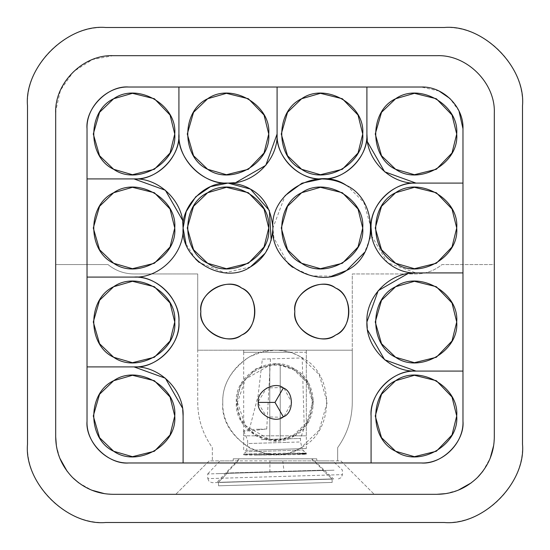 <?xml version="1.0" encoding="UTF-8"?>
<svg xmlns="http://www.w3.org/2000/svg" width="550" height="550" viewBox="0 0 550 550"><rect width="100%" height="100%" fill="white"/><g stroke="black" fill="none" stroke-linecap="round" stroke-linejoin="round"><path stroke-width="0.41" stroke-dasharray="2.75 2.06" d="M218.453 482.329L332.056 478.947L218.453 482.329L227.343 473.014L226.621 473.034L227.343 473.014L218.453 482.329L218.556 485.808L332.159 482.433L218.556 485.808L218.453 482.329M323.345 470.154L322.623 470.174L323.345 470.154L311.293 458.796L240.034 458.796L226.621 473.034M322.623 470.174L332.056 478.947L322.623 470.174L227.343 473.014L322.623 470.174M291.919 458.796L257.778 458.796M332.159 482.433L332.056 478.947L332.159 482.433L218.556 485.808L332.159 482.433M334.063 470.195L215.923 473.708L334.063 470.195M216.061 478.39L342.444 474.629L207.824 478.638L207.68 473.956L215.923 473.708M330.667 479.16L219.849 482.46L330.667 479.16M207.817 478.638L209.11 481.532L212.121 482.687L219.849 482.46M223.96 482.336L333.712 479.071L223.96 482.336M307.471 458.796L239.181 458.796L312.194 458.789L333.712 479.071M338.394 478.926L341.33 477.592L342.444 474.629L342.306 469.947L332.688 460.886L316.772 460.886L316.772 458.796L316.772 460.886L316.772 458.796L233.228 458.796L316.772 458.796L233.228 458.796L233.228 460.886L219.993 460.886L207.68 473.956M269.885 472.099L269.926 460.886L282.762 460.886L284.082 471.68M325.394 460.886L282.762 460.886M269.926 460.886L316.772 460.886L316.772 458.796L233.228 458.796L233.228 460.886L226.518 460.886M233.228 460.886L233.228 458.796L233.228 460.886L209.206 460.886L175.794 494.306L436.865 494.306C452.279 494.209 465.816 488.599 477.482 477.482L478.61 476.321M316.772 460.886L340.794 460.886L374.206 494.306L340.794 460.886L209.206 460.886L175.794 494.306L113.135 494.306L436.865 494.306L113.135 494.306L104.411 493.639M493.639 445.589L494.306 436.865L494.306 264.557L442.007 264.557C434.424 270.717 425.755 273.852 415.979 273.955L352.282 273.955L352.282 402.408C352.151 419.018 347.277 434.094 337.659 447.638L337.659 460.886L337.659 447.638C347.277 434.094 352.151 419.018 352.282 402.408L352.282 350.192L197.718 350.192L197.718 273.955L134.021 273.955C124.252 273.852 115.576 270.724 107.993 264.557L55.694 264.557L55.694 436.865C55.791 452.279 61.401 465.816 72.517 477.482L73.679 478.61M78.705 482.838L91.788 490.194M494.306 113.135L494.306 264.557L442.007 264.557C434.424 270.717 425.748 273.845 415.979 273.955L352.282 273.955L352.282 350.192L306.329 350.192L306.329 352.282L243.671 352.282L243.671 350.192L306.329 350.192L306.329 352.282L243.671 352.282L243.671 350.192L197.718 350.192L197.718 402.408C197.849 419.011 202.723 434.087 212.341 447.638L212.341 460.886L212.341 447.638C202.723 434.087 197.849 419.011 197.718 402.408L197.718 273.955L134.021 273.955C124.252 273.845 115.576 270.717 107.993 264.557L55.694 264.557L55.694 113.135C54.347 83.153 83.153 54.347 113.135 55.694L436.865 55.694C466.847 54.347 495.653 83.153 494.306 113.135L494.306 436.865L494.306 113.135C495.653 83.153 466.847 54.347 436.865 55.694L113.135 55.694L92.586 59.496L73.473 71.583L60.466 90.207L55.742 110.832M275.069 350.192C246.634 349.03 221.423 376.331 222.784 402.408C219.388 439.643 270.49 469.219 301.104 447.624C335.053 431.949 335.115 372.9 301.104 357.184C293.397 352.674 284.714 350.343 275.069 350.192M482.838 471.295L490.194 458.212M55.694 436.865L55.694 113.135L55.694 436.865C56.148 453.104 61.758 466.641 72.517 477.482C83.359 488.242 96.896 493.852 113.135 494.306L104.431 493.639M222.784 402.408C222.214 384.979 230.917 369.909 248.896 357.184C268.902 347.978 286.303 347.978 301.104 357.184L319.179 374.578L327.216 402.408L319.179 430.231L301.104 447.624C286.303 456.83 268.902 456.83 248.896 447.624C230.917 434.899 222.214 419.829 222.784 402.408M436.865 494.306C453.104 493.852 466.641 488.242 477.482 477.482C488.242 466.641 493.852 453.104 494.306 436.865L493.639 445.569M27.5 105.82L27.5 444.18C25.664 485.059 64.941 524.336 105.82 522.5L444.18 522.5C485.059 524.336 524.336 485.059 522.5 444.18L522.5 105.82C524.336 64.941 485.059 25.664 444.18 27.5L105.82 27.5C64.941 25.664 25.664 64.941 27.5 105.82M87.024 128.796L87.024 277.09L134.021 277.09M87.024 277.09L87.024 421.204M134.021 366.898L87.024 366.898M128.796 462.976L371.078 462.976L371.078 415.979M294.319 435.868C271.748 451.859 233.798 429.949 236.363 402.408C233.798 374.866 271.748 352.956 294.319 368.94C319.454 380.497 319.454 424.318 294.319 435.868L307.697 422.998L313.637 402.408L307.697 381.81L294.319 368.94L276.485 363.797L255.681 368.94L240.817 384.388L236.363 402.408L240.817 420.42L255.681 435.868L276.485 441.018L294.319 435.868M371.078 462.976L421.204 462.976M462.976 421.204L462.976 128.796M415.979 371.078L462.976 371.078M290.661 352.282L243.671 352.282L290.661 352.282M183.102 415.979L183.102 462.976M182.724 409.915L182.442 407.976M462.976 272.91L415.979 272.91L387.413 262.653L371.834 236.239M409.915 273.288L407.976 273.57M367.276 328.061L367.558 329.993M78.684 482.824L91.823 490.201M56.361 445.569L59.819 458.232M67.155 471.295L72.517 477.482M436.865 55.694L113.135 55.694M482.824 471.316L490.201 458.178M445.569 493.639L458.232 490.181M471.295 482.838L477.482 477.482M290.661 435.82C310.654 435.82 310.654 435.82 290.661 435.82C310.654 435.82 310.654 435.82 290.661 435.82L243.671 435.82L290.661 435.82M243.671 352.282L243.671 435.82M459.009 111.038L450.024 98.56M439.086 91.046L421.204 87.024L366.898 87.024L366.898 134.021M366.898 87.024L178.922 87.024L178.922 134.021M277.09 134.021L277.09 87.024M178.922 87.024L128.796 87.024M134.021 178.922L87.024 178.922M415.979 183.102L462.976 183.102M250.456 266.894L224.819 272.8L199.169 262.426M195.559 259.043L185.969 243.794M271.205 240.261L265.121 253.282M369.902 238.666L364.623 252.34M331.774 276.107L311.396 275.928L292.497 267.238M288.021 263.429L273.969 238.129M273.955 238.081L272.91 228.009L285.12 195.614M258.314 401.534L266.647 387.936L282.59 387.523M284.096 388.389L291.706 402.401L284.096 416.419M282.59 417.292L266.647 416.879L258.314 403.274M237.407 402.408C234.912 429.199 271.837 450.519 293.796 434.961C318.251 423.72 318.251 381.088 293.796 369.848C271.837 354.289 234.912 375.609 237.407 402.408L245.506 379.087L269.782 365.172L280.218 365.172L293.796 369.848L306.811 382.367L312.593 402.408L306.811 422.441L293.796 434.961L280.218 439.636L269.782 439.636L245.506 425.721L237.407 402.408M367.276 140.085L367.558 142.024M234.073 182.724L236.005 182.442M371.078 227.954L363.791 202.276L347.277 185.934M182.724 221.939L182.442 220.007M269.782 365.172L269.782 439.636L269.782 365.172M280.218 365.172L280.218 439.636L280.218 365.172M259.064 429.234L249.329 429.522L243.671 430.897C244.53 431.358 252.216 430.732 266.729 429.007L259.064 429.234M261.339 439.615L300.465 438.446L261.339 439.615M260.968 449.893L302.191 448.663L246.469 450.319L247.679 443.541L286.804 442.379L247.679 443.541L247.576 440.021L243.671 430.897L243.671 450.402L290.661 449.006C311.046 448.401 311.046 448.401 290.661 449.006C311.046 448.401 311.046 448.401 290.661 449.006L243.671 450.402M249.329 429.522L258.074 395.966L262.336 359.136L302.177 357.947L304.26 427.886L300.465 438.446L300.568 441.966L302.191 448.663M266.729 429.007L270.511 358.896L286.275 358.421M262.336 359.136L270.511 358.896M290.661 350.192L243.671 350.192L290.661 350.192C311.039 350.192 311.039 350.192 290.661 350.192C311.039 350.192 311.039 350.192 290.661 350.192M243.671 359.693L243.671 350.192M302.562 453.53C309.87 453.2 305.903 453.049 290.661 453.076L243.671 454.032L245.781 451.791L243.678 454.905L243.671 454.032C242.605 454.41 270.772 454.3 290.661 453.853L306.329 453.269L302.954 450.086L245.781 451.791L302.954 450.086L305.814 453.633L295.914 453.929L306.322 454.121L305.814 453.633L254.533 455.159L290.661 454.719C309.396 454.252 311.149 453.984 295.914 453.929L289.41 453.942C270.263 453.991 242.254 454.534 243.671 454.912L254.533 455.159M286.804 442.379L300.561 441.966M239.181 458.796L216.803 482.549M306.329 435.82L306.329 352.282M306.329 350.192L306.329 448.539M306.329 453.269L306.329 454.121"/><path stroke-width="0.82" d="M73.679 478.61L78.705 482.838M91.788 490.194L104.411 493.639M174.749 321.991C177.444 292.964 137.452 269.871 113.657 286.722C87.168 298.897 87.161 345.084 113.657 357.266C137.445 374.117 177.444 351.024 174.749 321.991L170.046 303.002L154.385 286.722L132.454 281.298L113.657 286.722L99.557 300.286L93.294 321.991L99.557 343.702L113.657 357.266L132.454 362.691L154.385 357.266L170.046 340.986L174.749 321.991M174.749 415.979C177.444 386.953 137.452 363.859 113.657 380.71C87.168 392.886 87.161 439.072 113.657 451.254C137.445 468.105 177.444 445.012 174.749 415.979L170.046 396.99L154.385 380.71L132.454 375.286L113.657 380.71L99.557 394.274L93.294 415.979L99.557 437.683L113.657 451.254L132.454 456.679L154.385 451.254L170.046 434.974L174.749 415.979M478.61 476.321L482.838 471.295M490.194 458.212L493.639 445.589M456.706 415.979C459.408 386.953 419.409 363.859 395.615 380.71C369.126 392.886 369.126 439.072 395.615 451.254C419.409 468.105 459.408 445.012 456.706 415.979L452.011 396.99L436.342 380.71L414.411 375.286L395.615 380.71L381.521 394.274L375.251 415.979L381.521 437.683L395.615 451.254L414.411 456.679L436.342 451.254L452.011 434.974L456.706 415.979M456.706 321.991C459.408 292.964 419.409 269.871 395.615 286.722C369.126 298.897 369.126 345.084 395.615 357.266C419.409 374.117 459.408 351.024 456.706 321.991L452.011 303.002L436.342 286.722L414.411 281.298L395.615 286.722L381.521 300.286L375.251 321.991L381.521 343.702L395.615 357.266L414.411 362.691L436.342 357.266L452.011 340.986L456.706 321.991M55.742 110.832L55.694 113.135C54.347 83.153 83.153 54.347 113.135 55.694C83.153 54.347 54.347 83.153 55.694 113.135L55.694 436.865L56.361 445.569M456.706 134.021C459.408 104.988 419.409 81.895 395.615 98.746C369.126 110.921 369.126 157.114 395.615 169.29C419.409 186.141 459.408 163.054 456.706 134.021L452.011 115.026L436.342 98.746L414.411 93.321L395.615 98.746L381.521 112.317L375.251 134.021L381.521 155.726L395.615 169.29L414.411 174.714L436.342 169.29L452.011 153.01L456.706 134.021M362.718 134.021C365.42 104.988 325.421 81.895 301.627 98.746C275.137 110.921 275.137 157.114 301.627 169.29C325.421 186.141 365.42 163.054 362.718 134.021L358.022 115.026L342.354 98.746L320.43 93.321L301.627 98.746L287.533 112.317L281.263 134.021L287.533 155.726L301.627 169.29L320.43 174.714L342.354 169.29L358.022 153.01L362.718 134.021M268.737 134.021C271.432 104.988 231.433 81.895 207.646 98.746C181.156 110.921 181.149 157.114 207.646 169.29C231.433 186.141 271.432 163.054 268.737 134.021L264.034 115.026L248.373 98.746L226.442 93.321L207.646 98.746L193.545 112.317L187.282 134.021L193.545 155.726L207.646 169.29L226.442 174.714L248.373 169.29L264.034 153.01L268.737 134.021M174.749 134.021C177.444 104.988 137.452 81.895 113.657 98.746C87.168 110.921 87.161 157.114 113.657 169.29C137.445 186.141 177.444 163.054 174.749 134.021L170.046 115.026L154.385 98.746L132.454 93.321L113.657 98.746L99.557 112.317L93.294 134.021L99.557 155.726L113.657 169.29L132.454 174.714L154.385 169.29L170.046 153.01L174.749 134.021M456.706 228.009C459.408 198.976 419.409 175.883 395.615 192.734C369.126 204.909 369.126 251.096 395.615 263.278C419.409 280.129 459.408 257.036 456.706 228.009L452.011 209.014L436.342 192.734L414.411 187.309L395.615 192.734L381.521 206.298L375.251 228.009L381.521 249.714L395.615 263.278L414.411 268.702L436.342 263.278L452.011 246.998L456.706 228.009M362.718 228.009C365.42 198.976 325.421 175.883 301.627 192.734C275.137 204.909 275.137 251.096 301.627 263.278C325.421 280.129 365.42 257.036 362.718 228.009L358.022 209.014L342.354 192.734L320.43 187.309L301.627 192.734L287.533 206.298L281.263 228.009L287.533 249.714L301.627 263.278L320.43 268.702L342.354 263.278L358.022 246.998L362.718 228.009M268.737 228.009C271.432 198.976 231.433 175.883 207.646 192.734C181.156 204.909 181.149 251.096 207.646 263.278C231.433 280.129 271.432 257.036 268.737 228.009L264.034 209.014L248.373 192.734L226.442 187.309L207.646 192.734L193.545 206.298L187.282 228.009L193.545 249.714L207.646 263.278L226.442 268.702L248.373 263.278L264.034 246.998L268.737 228.009M174.749 228.009C177.444 198.976 137.452 175.883 113.657 192.734C87.168 204.909 87.161 251.096 113.657 263.278C137.445 280.129 177.444 257.036 174.749 228.009L170.046 209.014L154.385 192.734L132.454 187.309L113.657 192.734L99.557 206.298L93.294 228.009L99.557 249.714L113.657 263.278L132.454 268.702L154.385 263.278L170.046 246.998L174.749 228.009M200.853 311.548C199.059 330.894 225.713 346.301 241.581 335.067C259.236 326.947 259.249 296.161 241.581 288.035C225.727 276.808 199.059 292.188 200.853 311.548C197.594 293.432 227.521 276.155 241.581 288.035C258.906 294.271 258.906 328.831 241.581 335.067C227.521 346.947 197.594 329.67 200.853 311.548M294.841 311.548C293.047 330.894 319.694 346.301 335.569 335.067C353.224 326.947 353.237 296.161 335.569 288.035C319.715 276.808 293.047 292.188 294.841 311.548C291.582 293.432 321.509 276.155 335.569 288.035C352.894 294.271 352.894 328.831 335.569 335.067C321.509 346.947 291.582 329.67 294.841 311.548M185.969 243.794L183.102 228.009C184.25 253.626 159.644 278.238 134.021 277.09C157.451 276.045 179.967 298.519 178.922 321.991C179.967 345.428 157.493 367.943 134.021 366.898C159.637 365.75 184.25 390.356 183.102 415.979L183.102 462.976M87.024 366.898L134.021 366.898C156.234 368.906 180.929 344.211 178.922 321.991C180.929 299.778 156.234 275.082 134.021 277.09L87.024 277.09M87.024 421.204C86.047 443.004 106.996 463.953 128.796 462.976C108.13 464.839 85.161 441.87 87.024 421.204L87.024 128.796C85.161 108.13 108.13 85.161 128.796 87.024C106.996 86.047 86.047 106.996 87.024 128.796M462.976 371.078L415.979 371.078C393.766 369.071 369.071 393.766 371.078 415.979C370.033 392.549 392.507 370.033 415.979 371.078C390.362 372.226 365.75 347.621 366.898 321.991C365.75 296.374 390.356 271.762 415.979 272.91L462.976 272.91M421.204 462.976C443.004 463.953 463.953 443.004 462.976 421.204C464.839 441.87 441.87 464.839 421.204 462.976L128.796 462.976M27.5 444.18L27.5 105.82C24.001 67.073 67.073 24.001 105.82 27.5L444.18 27.5C482.928 24.001 525.999 67.073 522.5 105.82L522.5 444.18C525.999 482.928 482.928 525.999 444.18 522.5L105.82 522.5C67.073 525.999 24.001 482.928 27.5 444.18M183.102 415.979L182.724 409.915M182.442 407.976L165.358 378.207L134.021 366.898M371.078 415.979L371.078 462.976M128.796 87.024L421.204 87.024C443.004 86.047 463.953 106.996 462.976 128.796L462.976 421.204M369.902 238.666L371.078 228.03C370.047 251.453 392.514 273.955 415.979 272.91L409.915 273.288M407.976 273.57L378.207 290.654L366.898 321.991L367.276 328.061M367.558 329.993L384.643 359.769L415.979 371.078M494.306 113.135C495.653 83.153 466.847 54.347 436.865 55.694C466.847 54.347 495.653 83.153 494.306 113.135L494.306 436.865C494.209 452.279 488.599 465.816 477.482 477.482C465.836 488.592 452.293 494.203 436.865 494.306L113.135 494.306C97.721 494.209 84.184 488.599 72.517 477.482L78.684 482.824M91.823 490.201L104.431 493.639M59.819 458.232L67.155 471.295M477.482 477.482L482.824 471.316M490.201 458.178L493.639 445.569M436.865 494.306L445.569 493.639M458.232 490.181L471.295 482.838M462.976 183.102L415.979 183.102C390.362 184.25 365.75 159.644 366.898 134.021L366.898 87.024M462.976 128.796L459.009 111.038M450.024 98.56L439.086 91.046M367.276 140.085L366.898 134.021C367.943 157.451 345.469 179.967 321.991 178.922C298.561 179.967 276.045 157.493 277.09 134.021C278.238 159.637 253.633 184.25 228.009 183.102C202.386 184.25 177.774 159.644 178.922 134.021L178.922 87.024M277.09 87.024L277.09 134.021C275.082 156.234 299.778 180.929 321.991 178.922L301.964 183.198L285.12 195.614M265.121 253.282L250.456 266.894C224.111 285.429 180.221 260.102 183.102 228.009C180.874 208.904 202.476 181.61 227.996 183.102L228.009 183.102C203.713 185.288 176.729 158.297 178.922 134.021C179.967 157.451 157.493 179.967 134.021 178.922C159.637 177.774 184.25 202.379 183.102 228.009L186.209 211.585L195.724 196.79L210.506 186.656L227.92 183.102M371.834 236.239L371.078 228.009C370.033 204.572 392.507 182.057 415.979 183.102L384.643 171.792L367.558 142.024M364.623 252.34L346.534 270.511C317.866 290.812 269.672 263.017 272.91 228.009C269.665 193.029 317.831 165.186 346.534 185.501C378.448 200.179 378.476 255.812 346.534 270.511L331.774 276.107M199.169 262.426L195.559 259.043M228.092 183.102L250.456 189.117L269.335 210.444L271.205 240.261M87.024 178.922L134.021 178.922C156.234 180.929 180.929 156.234 178.922 134.021M292.497 267.238L288.021 263.429M234.073 182.724L228.009 183.102C236.837 183.363 244.324 185.371 250.456 189.117C263.684 196.185 271.164 209.144 272.91 228.009C271.941 245.623 264.461 258.589 250.456 266.894M182.724 221.939L183.102 228.009C184.25 253.626 159.644 278.238 134.021 277.09M258.314 403.274L258.314 401.534M282.59 387.523L284.096 388.389M284.096 416.419L282.59 417.292M72.517 477.482C61.407 465.836 55.797 452.293 55.694 436.865M113.135 55.694L436.865 55.694M366.898 134.021C368.906 156.228 344.231 180.923 322.011 178.922C331.664 179.218 339.838 181.411 346.534 185.501L347.277 185.934M236.005 182.442L265.781 165.358L277.09 134.021M371.078 228.009C369.071 205.789 393.766 181.094 415.979 183.102M182.442 220.007L165.358 190.231L134.021 178.922M283.353 387.936C274.697 380.621 256.286 391.256 258.294 402.408C256.286 413.559 274.697 424.188 283.353 416.873C294.016 413.036 294.016 391.772 283.353 387.936L275 402.408L258.294 402.408M283.353 416.873L275 402.408"/></g></svg>
